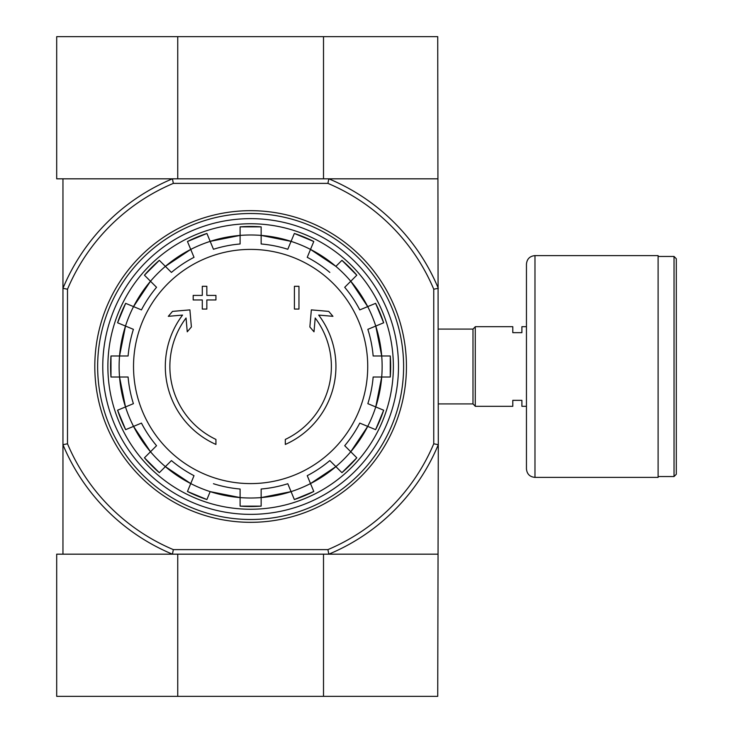 <?xml version="1.0" encoding="UTF-8"?>
<svg xmlns="http://www.w3.org/2000/svg" width="733" height="733" viewBox="0 0 733 733"><rect width="100%" height="100%" fill="white"/><g stroke="black" fill="none" stroke-linecap="round" stroke-linejoin="round"><path stroke-width="1.1" d="M215.933 444.436A85.303 85.303 0 0 1 182.554 315.08L168.306 316.326L172.521 311.397L189.902 309.876L191.395 326.955L187.254 331.802L186.045 318.012A80.758 80.758 0 0 0 215.933 439.424L215.933 444.436M285.32 439.424L285.32 444.436A85.303 85.303 0 0 0 318.69 315.08L332.947 316.326L328.732 311.397L311.351 309.876L309.857 326.955L313.999 331.802L315.208 318.012A80.758 80.758 0 0 1 285.32 439.424M294.419 309.06L298.963 309.06L298.963 286.31L294.419 286.31L294.419 309.06M202.29 299.962L202.29 309.06L206.834 309.06L206.834 299.962L215.933 299.962L215.933 295.408L206.834 295.408L206.834 286.31L202.29 286.31L202.29 295.408L193.182 295.408L193.182 299.962L202.29 299.962M250.622 249.394A117.106 117.106 0 0 1 352.042 425.048A117.106 117.106 0 0 1 149.211 425.048A117.106 117.106 0 0 1 250.622 249.394M125.49 326.057L133.406 329.337A122.979 122.979 0 0 0 128.101 355.981L119.543 355.981A131.5 131.5 0 0 1 125.499 326.057L117.592 322.786A140.03 140.03 0 0 1 125.645 303.343L133.543 306.614A131.5 131.5 0 0 1 150.494 281.252L156.55 287.299A122.979 122.979 0 0 0 141.451 309.894L133.543 306.614A131.509 131.509 0 0 0 125.49 326.057L119.543 355.981L110.985 355.981A140.03 140.03 0 0 0 110.985 377.019L110.985 355.981M119.543 355.981A131.509 131.509 0 0 0 119.543 377.019L128.101 377.019A122.979 122.979 0 0 0 133.406 403.663L125.49 406.943A131.5 131.5 0 0 1 119.543 377.019L110.985 377.019M133.543 426.386L141.451 423.106A122.979 122.979 0 0 0 156.55 445.701L150.494 451.748A131.5 131.5 0 0 1 133.543 426.386L125.645 429.657A140.03 140.03 0 0 1 117.592 410.214L125.49 406.943A131.509 131.509 0 0 0 133.543 426.386L150.494 451.748L144.447 457.804L159.327 472.684A140.03 140.03 0 0 1 144.447 457.804M150.494 451.748A131.509 131.509 0 0 0 165.374 466.628L171.43 460.581A122.979 122.979 0 0 0 194.016 475.671L190.745 483.578A131.5 131.5 0 0 1 165.374 466.628L159.327 472.675M210.179 491.632L206.908 499.54A140.03 140.03 0 0 1 187.465 491.486L190.745 483.578A131.509 131.509 0 0 0 240.103 497.579L210.179 491.632M213.459 483.725A122.979 122.979 0 0 0 240.103 489.021L240.103 506.137L261.15 506.137A140.03 140.03 0 0 1 240.103 506.137M240.103 497.588A131.509 131.509 0 0 0 261.15 497.588L261.15 489.021A122.979 122.979 0 0 0 287.794 483.725L291.065 491.632A131.5 131.5 0 0 1 261.15 497.579L261.15 506.137M310.508 483.578L307.237 475.671A122.979 122.979 0 0 0 329.823 460.581L335.879 466.628A131.5 131.5 0 0 1 310.508 483.578L313.788 491.486A140.03 140.03 0 0 1 294.345 499.54L291.065 491.632A131.509 131.509 0 0 0 310.508 483.578L335.879 466.628L341.926 472.675L356.806 457.804A140.03 140.03 0 0 1 341.926 472.675M335.879 466.628A131.509 131.509 0 0 0 350.759 451.748L344.702 445.701A122.979 122.979 0 0 0 359.793 423.106L367.709 426.386A131.5 131.5 0 0 1 350.759 451.748L356.806 457.804M375.754 406.943L367.847 403.663A122.979 122.979 0 0 0 373.152 377.019L381.71 377.019A131.5 131.5 0 0 1 375.754 406.943L383.661 410.214A140.03 140.03 0 0 1 375.608 429.657L367.709 426.386A131.509 131.509 0 0 0 375.754 406.943L381.71 377.019L390.268 377.019L390.268 355.981A140.03 140.03 0 0 1 390.268 377.019M381.71 377.019A131.509 131.509 0 0 0 381.71 355.981L373.152 355.981A122.979 122.979 0 0 0 367.847 329.337L375.754 326.057A131.5 131.5 0 0 1 381.71 355.981L390.268 355.981M367.709 306.614L359.793 309.894A122.979 122.979 0 0 0 344.702 287.299L350.759 281.252A131.5 131.5 0 0 1 367.7 306.614L375.608 303.343A140.03 140.03 0 0 1 383.661 322.786L375.754 326.057A131.509 131.509 0 0 0 367.709 306.614L350.759 281.252L356.806 275.196L341.926 260.316A140.03 140.03 0 0 1 356.806 275.196M329.823 272.419A122.979 122.979 0 0 0 307.237 257.329L310.508 249.422A131.5 131.5 0 0 1 335.879 266.372L341.926 260.325M291.065 241.368L287.794 249.275A122.979 122.979 0 0 0 261.15 243.979L261.15 235.412A131.5 131.5 0 0 1 291.065 241.368L294.345 233.461A140.03 140.03 0 0 1 313.788 241.514L310.508 249.422A131.509 131.509 0 0 0 291.065 241.368L261.15 235.412L261.15 226.863L240.103 226.863A140.03 140.03 0 0 1 261.15 226.863M261.15 235.412A131.509 131.509 0 0 0 240.103 235.412L240.103 243.979A122.979 122.979 0 0 0 213.459 249.275L210.179 241.368A131.5 131.5 0 0 1 240.103 235.421L240.103 226.863M190.745 249.422L194.016 257.329A122.979 122.979 0 0 0 171.43 272.419L165.374 266.372A131.5 131.5 0 0 1 190.745 249.422L187.465 241.514A140.03 140.03 0 0 1 206.908 233.461L210.179 241.368A131.509 131.509 0 0 0 190.745 249.422L165.374 266.372L159.327 260.325L144.447 275.196A140.03 140.03 0 0 1 159.327 260.325M165.374 266.372A131.509 131.509 0 0 0 150.494 281.252L144.447 275.196M323.51 178.825L323.51 36.65L437.729 36.65L438.297 444.693A203.316 203.316 0 0 1 328.824 554.175L327.908 549.622L173.345 549.622L172.429 554.175A203.316 203.316 0 0 1 62.956 444.693L62.956 554.175M437.729 554.175L56.698 554.175L56.698 696.35L437.729 696.35L438.297 444.693L433.753 443.786A198.762 198.762 0 0 1 327.908 549.622M437.729 178.825L172.429 178.825L173.345 183.378L327.908 183.378L328.824 178.825A203.316 203.316 0 0 1 438.297 288.307L433.753 289.214L433.753 443.786M173.345 183.378A198.762 198.762 0 0 0 67.5 289.214L67.5 443.786A198.762 198.762 0 0 0 173.345 549.622M327.908 183.378A198.762 198.762 0 0 1 433.753 289.214M62.956 178.825L62.956 444.693L67.5 443.786M67.5 289.214L62.956 288.307A203.316 203.316 0 0 1 172.429 178.825L56.698 178.825L56.698 36.65L323.51 36.65M102.767 366.5A147.864 147.864 0 0 1 324.554 238.445A147.864 147.864 0 0 1 324.554 494.555A147.864 147.864 0 0 1 102.767 366.5M107.879 366.5A142.743 142.743 0 0 1 321.998 242.88A142.743 142.743 0 0 1 321.998 490.12A142.743 142.743 0 0 1 107.879 366.5M526.45 406.311L521.896 406.311L521.896 400.337L512.798 400.337L512.798 406.311L475.268 406.311L475.268 326.689L512.798 326.689L512.798 332.663L521.896 332.663L521.896 326.689L526.45 326.689M438.297 329.09L472.987 329.09L472.987 403.91L475.268 406.183M475.268 326.817L472.987 329.09M676.302 258.731L676.302 474.269L674.03 476.542L674.03 256.458L676.302 258.731M658.106 256.458L674.03 256.458M658.106 255.606L658.106 477.394L534.98 477.394C529.794 476.89 526.954 474.049 526.45 468.863L526.45 264.137C526.954 258.951 529.794 256.11 534.98 255.606L658.106 255.606M177.743 178.825L177.743 36.65M177.743 554.175L177.743 696.35M323.51 554.175L323.51 696.35M97.645 366.5A152.986 152.986 0 0 1 327.12 234.01A152.986 152.986 0 0 1 327.12 498.99A152.986 152.986 0 0 1 97.645 366.5M94.804 366.5A155.827 155.827 0 0 1 328.54 231.555A155.827 155.827 0 0 1 328.54 501.445A155.827 155.827 0 0 1 94.804 366.5M310.508 249.422L335.879 266.372A131.509 131.509 0 0 1 350.759 281.252M534.98 255.606L534.98 477.394M261.15 497.588L291.065 491.632M350.759 451.748L367.709 426.386M381.71 355.981L375.754 326.057M240.103 235.412L210.179 241.368M150.494 281.252L133.543 306.614M119.543 377.019L125.49 406.943M165.374 466.628L190.745 483.578M375.608 303.343L383.661 322.786M313.788 241.514L294.345 233.461M206.908 233.461L187.465 241.514M125.645 303.343L117.592 322.786M117.592 410.214L125.645 429.657M187.465 491.486L206.908 499.54M294.345 499.54L313.788 491.486M375.608 429.657L383.661 410.214M438.297 403.91L472.987 403.91M658.106 476.542L674.03 476.542"/></g></svg>
